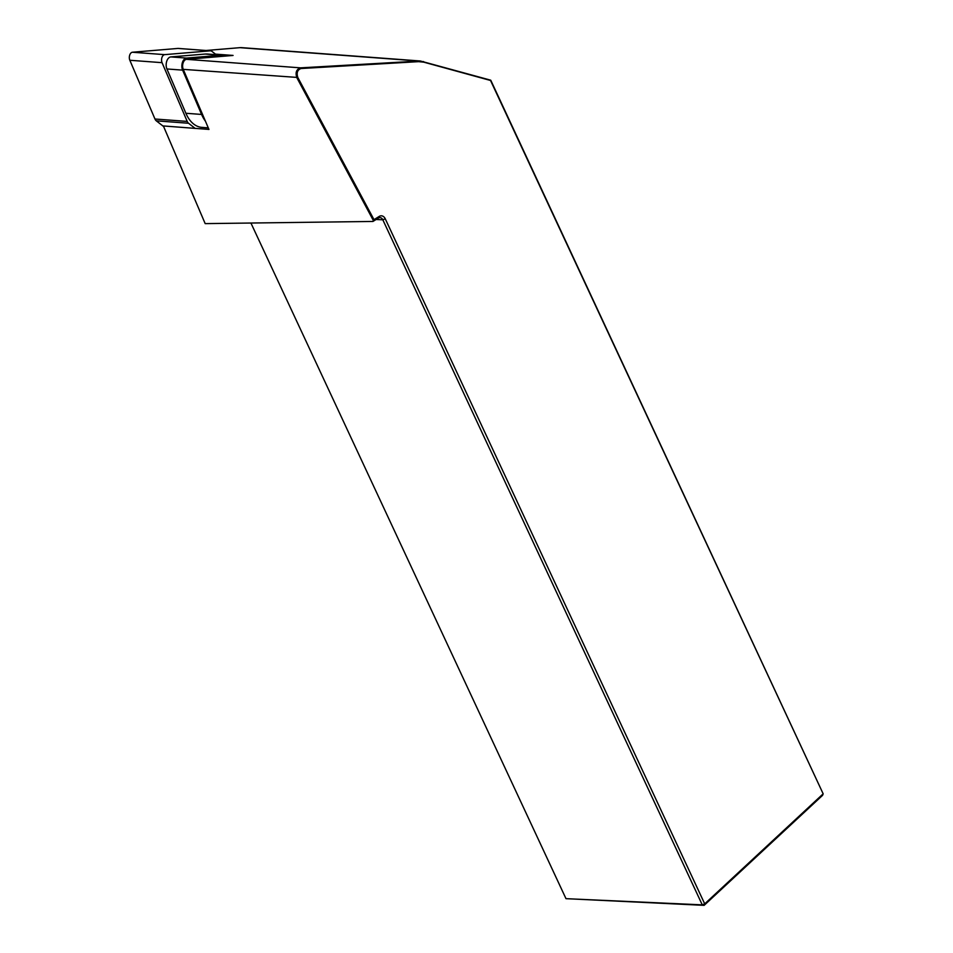 <?xml version="1.0" encoding="UTF-8"?>
<svg xmlns="http://www.w3.org/2000/svg" width="953" height="953" viewBox="0 0 953 953"><rect width="100%" height="100%" fill="white"/><g stroke="black" fill="none" stroke-linecap="round" stroke-linejoin="round"><path stroke-width="1.43" d="M163.368 125.951L208.957 129.429L183.25 69.366A6.23 3.788 -85.7 0 1 183.095 62.958A6.23 3.788 -85.7 0 1 186.526 59.336L233.068 55.441L215.473 54.13M373.993 219.655L379.234 216.414A6.85 4.92 -87.4 0 1 385.262 218.809L704.708 903.861L823.166 793.825L490.533 80.481L423.823 62.171L418.593 61.647L301.005 68.521C297.431 69.831 296.371 72.809 297.812 77.467L373.993 219.655L373.35 220.488L296.931 77.86C295.132 72.654 296.347 69.319 300.552 67.854L420.333 60.992L241.764 47.65A31.163 18.929 94.3 0 0 239.93 47.662L206.003 50.497M163.404 126.022L205.181 223.621L372.957 221.453L373.35 220.488M420.333 60.992L490.747 80.207L823.166 793.825L822.594 795.314L704.124 905.35L565.987 898.667L702.266 904.862L382.82 219.809A4.991 3.574 92.6 0 0 380.033 217.629A4.991 3.574 92.6 0 0 378.436 218.07L372.957 221.453M250.925 223.026L565.987 898.667M702.266 904.862L704.124 905.35L704.708 903.861L702.266 904.862M183.25 69.366L297.812 77.467M186.526 59.336L300.552 67.854L301.005 68.521M205.419 121.15A36.774 22.336 -85.7 0 1 201.583 114.443L182.619 70.129A7.481 4.539 -85.7 0 1 182.428 62.445A7.481 4.539 -85.7 0 1 186.538 58.085L220.882 55.226A36.774 22.336 -85.7 0 1 223.038 55.214A36.774 22.336 -85.7 0 1 226.647 55.977M208.29 127.857L201.857 127.368A36.774 22.336 -85.7 0 1 185.883 113.264L166.918 68.961A7.481 4.539 -85.7 0 1 166.727 61.266A7.481 4.539 -85.7 0 1 170.849 56.918L205.181 54.047A36.774 22.336 -85.7 0 1 207.337 54.035L223.038 55.214M195.174 128.405L188.539 123.247A6.23 3.788 -85.7 0 1 187.205 121.412L162.058 62.672A4.991 3.026 -85.7 0 1 161.939 57.537A4.991 3.026 -85.7 0 1 164.678 54.643L210.208 50.831A6.23 3.788 -85.7 0 1 210.565 50.831A6.23 3.788 -85.7 0 1 211.947 51.391L216.212 54.702M163.606 126.511L156.304 120.84A6.23 3.788 -85.7 0 1 154.97 119.006L129.834 60.265A4.991 3.026 -85.7 0 1 129.703 55.131A4.991 3.026 -85.7 0 1 132.443 52.236L177.973 48.424A6.23 3.788 -85.7 0 1 178.342 48.424A6.23 3.788 -85.7 0 1 178.699 48.484M418.593 61.647L418.141 60.98L239.93 47.662M379.234 216.414L378.436 218.07M376.113 219.5L382.82 219.809L385.262 218.809M423.489 61.54L423.823 62.171M220.882 55.226L205.181 54.047M201.583 114.443L185.883 113.264M182.619 70.129L166.918 68.961M186.538 58.085L170.849 56.918M162.058 62.672L129.834 60.265M164.678 54.643L132.443 52.236M210.208 50.831L177.973 48.424M188.539 123.247L156.304 120.84M187.205 121.412L154.97 119.006M210.565 50.831L178.342 48.424"/></g></svg>
